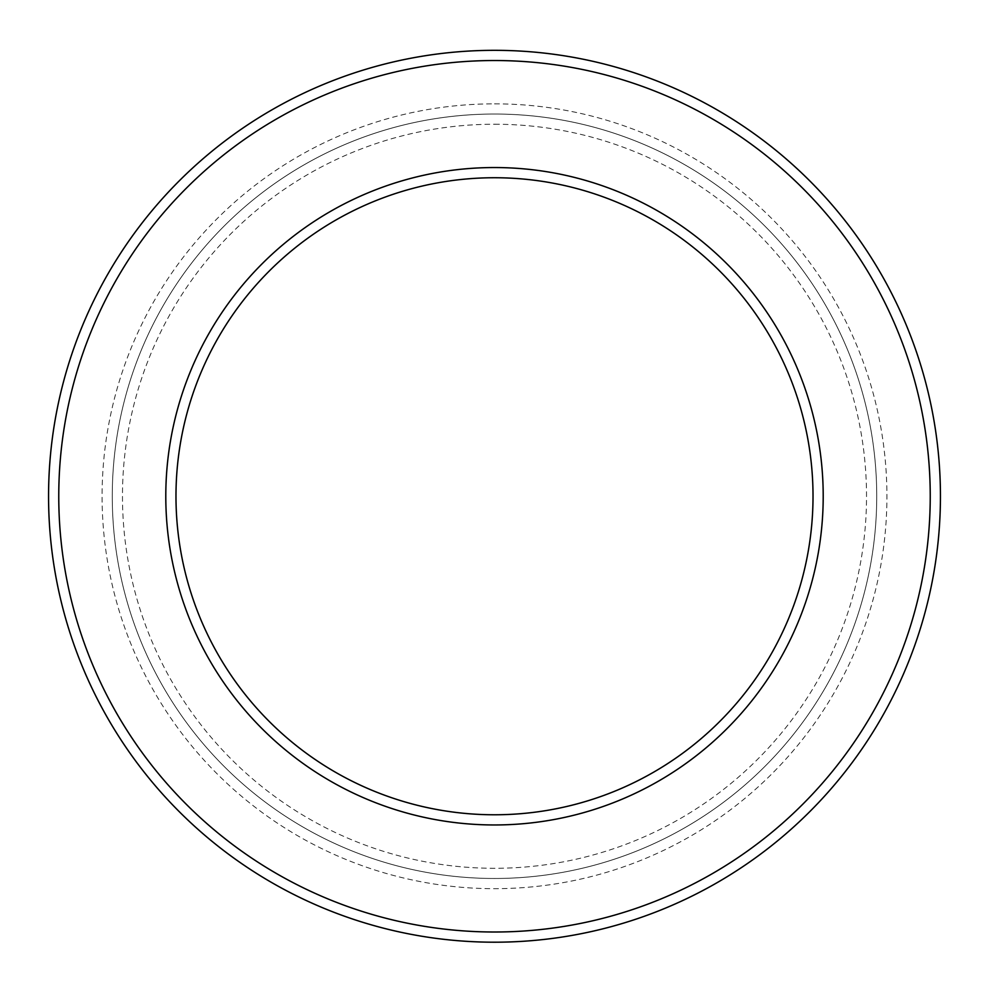 <?xml version="1.0" encoding="UTF-8"?>
<svg xmlns="http://www.w3.org/2000/svg" width="989" height="989" viewBox="0 0 989 989"><rect width="100%" height="100%" fill="white"/><g stroke="black" fill="none" stroke-linecap="round" stroke-linejoin="round"><path stroke-width="0.74" stroke-dasharray="4.95 3.71" d="M494.5 177.736A318.52 318.52 0 0 1 770.344 655.522A318.52 318.52 0 0 1 218.656 655.522A318.52 318.52 0 0 1 494.5 177.736M494.5 167.549A328.719 328.719 0 0 1 779.171 660.615A328.719 328.719 0 0 1 209.829 660.615A328.719 328.719 0 0 1 494.5 167.549M494.5 124.231A372.037 372.037 0 0 1 816.691 682.274A372.037 372.037 0 0 1 172.309 682.274A372.037 372.037 0 0 1 494.5 124.231M494.5 114.032A382.224 382.224 0 0 1 825.518 687.367A382.224 382.224 0 0 1 163.482 687.367A382.224 382.224 0 0 1 494.5 114.032A382.224 382.224 0 0 1 825.518 687.367A382.224 382.224 0 0 1 163.482 687.367A382.224 382.224 0 0 1 494.5 114.032A382.224 382.224 0 0 1 825.518 687.367A382.224 382.224 0 0 1 163.482 687.367A382.224 382.224 0 0 1 494.5 114.032M494.5 60.527A435.741 435.741 0 0 1 871.865 714.132A435.741 435.741 0 0 1 117.135 714.132A435.741 435.741 0 0 1 494.5 60.527M494.5 50.328A445.928 445.928 0 0 1 880.692 719.226A445.928 445.928 0 0 1 108.308 719.226A445.928 445.928 0 0 1 494.5 50.328M494.5 103.845A392.423 392.423 0 0 1 834.345 692.473A392.423 392.423 0 0 1 154.655 692.473A392.423 392.423 0 0 1 494.5 103.845"/><path stroke-width="1.48" d="M494.5 177.736A318.52 318.52 0 0 1 770.344 655.522A318.52 318.52 0 0 1 218.656 655.522A318.52 318.52 0 0 1 494.5 177.736M494.5 167.549A328.719 328.719 0 0 1 779.171 660.615A328.719 328.719 0 0 1 209.829 660.615A328.719 328.719 0 0 1 494.5 167.549M494.5 60.527A435.741 435.741 0 0 1 871.865 714.132A435.741 435.741 0 0 1 117.135 714.132A435.741 435.741 0 0 1 494.5 60.527M494.5 50.328A445.928 445.928 0 0 1 880.692 719.226A445.928 445.928 0 0 1 108.308 719.226A445.928 445.928 0 0 1 494.5 50.328"/></g></svg>
